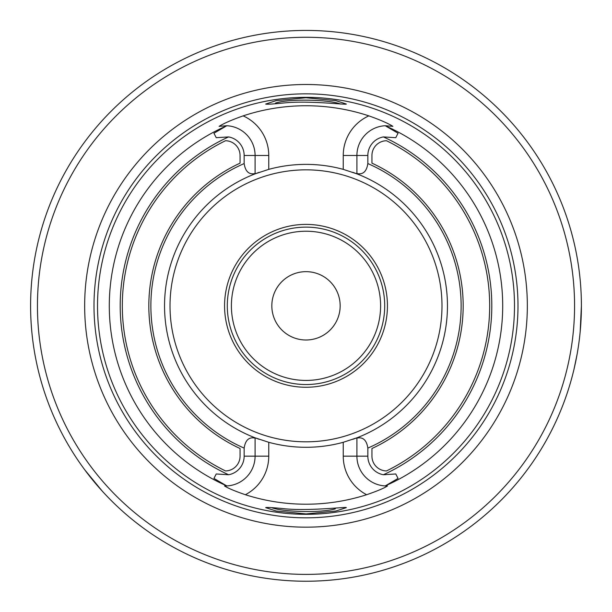 <?xml version="1.0" encoding="UTF-8"?>
<svg xmlns="http://www.w3.org/2000/svg" width="612" height="612" viewBox="0 0 612 612"><rect width="100%" height="100%" fill="white"/><g stroke="black" fill="none" stroke-linecap="round" stroke-linejoin="round"><path stroke-width="0.92" d="M340.394 104.032C330.763 99.848 290.333 98.325 275.469 103.076M271.674 507.654C281.153 511.624 319.724 513.414 335.345 508.84M371.943 155.486A14.764 14.764 0 0 1 386.493 140.729A183.677 183.677 0 0 1 386.493 470.934A14.764 14.764 0 0 1 371.943 456.169L371.943 448.504A157.177 157.177 0 0 0 371.943 163.159L371.943 155.486M225.507 140.729A14.764 14.764 0 0 1 240.057 155.486L240.057 163.159A157.177 157.177 0 0 0 240.057 448.504L240.057 456.169A14.764 14.764 0 0 1 225.507 470.934A183.677 183.677 0 0 1 225.507 140.729M380.603 305.832A74.603 74.603 0 0 1 306 380.435A74.603 74.603 0 0 1 231.397 305.832A74.603 74.603 0 0 1 306 231.229A74.603 74.603 0 0 1 380.603 305.832M384.703 305.832A78.703 78.703 0 0 0 266.648 237.67A78.703 78.703 0 0 0 266.648 373.993A78.703 78.703 0 0 0 384.703 305.832M340.165 305.832A34.173 34.173 0 0 0 306 271.659A34.173 34.173 0 0 0 271.827 305.832A34.173 34.173 0 0 0 306 339.997A34.173 34.173 0 0 0 340.165 305.832A34.173 34.173 0 0 0 306 271.659A34.173 34.173 0 0 0 271.827 305.832A34.173 34.173 0 0 0 306 339.997A34.173 34.173 0 0 0 340.165 305.832M581.4 305.832A275.4 275.4 0 0 0 168.3 67.328A275.4 275.4 0 0 0 168.3 544.336A275.4 275.4 0 0 0 581.4 305.832L580.153 332.002M84.762 469.84L102.342 491.222M135.826 522.365L141.992 527.07M577.131 354.118L574.01 369.197M224.566 305.832A81.434 81.434 0 0 1 346.721 235.306A81.434 81.434 0 0 1 346.721 376.357A81.434 81.434 0 0 1 224.566 305.832M514.501 305.832A208.501 208.501 0 0 0 215.172 118.154A208.501 208.501 0 0 0 337.204 511.976A208.501 208.501 0 0 0 514.501 305.832M219.104 126.279L219.134 126.34C223.969 123.303 231.979 119.814 243.155 115.867A200.093 200.093 0 0 1 368.845 115.867C380.014 119.807 388.016 123.295 392.866 126.34L385.2 125.728L398.052 133.225L395.773 137.685L398.052 133.225M398.052 478.431L395.773 473.971L398.052 478.431L385.2 485.928L387.48 485.959C384.061 488.192 377.107 491.115 366.634 494.718A198.387 198.387 0 0 1 245.366 494.718C234.916 491.122 227.962 488.2 224.52 485.959L226.8 485.928L213.948 478.431L216.227 473.971L213.948 478.431M282.453 103.122C272.011 104.124 266.419 104.43 265.677 104.048L276.089 100.643L305.893 97.736L335.843 100.62L346.3 104.025C347.532 105.149 307.813 100.131 282.453 103.122M282.453 508.541C307.652 511.525 347.54 506.522 346.3 507.631L335.881 511.035L306.092 513.919L276.134 511.028L265.677 507.616C266.434 507.233 272.026 507.539 282.453 508.541M213.948 133.225L216.227 137.685L213.948 133.225L226.8 125.728A29.797 29.797 0 0 1 255.089 155.486L255.089 173.854A141.456 141.456 0 0 0 255.089 437.809L268.76 442.3A141.456 141.456 0 0 0 343.24 442.3L356.911 437.809A141.456 141.456 0 0 0 356.911 173.854L343.24 169.363L343.24 155.486A43.46 43.46 0 0 1 368.845 115.867M219.134 126.34L226.8 125.728M243.155 115.867A43.46 43.46 0 0 1 268.76 155.486L268.76 169.363L255.089 173.854A141.456 141.456 0 0 0 255.089 437.809L255.089 456.169A29.797 29.797 0 0 1 224.52 485.959A29.797 29.797 0 0 0 226.8 485.928M268.76 169.363A141.456 141.456 0 0 1 343.24 169.363M216.227 137.685L228.605 136.92A18.865 18.865 0 0 1 244.157 155.486L244.157 163.565C245.351 171.528 249 174.856 255.089 173.556M255.089 438.108C249.007 436.8 245.358 440.127 244.157 448.099L244.157 456.169A18.865 18.865 0 0 1 228.605 474.744L216.227 473.971M395.773 473.971L383.395 474.744A18.865 18.865 0 0 1 367.843 456.169L367.843 448.099C366.649 440.135 363 436.8 356.911 438.108L356.911 437.809A141.456 141.456 0 0 0 356.911 173.854L356.911 155.486A29.797 29.797 0 0 1 385.2 125.728M356.911 173.556C362.993 174.864 366.642 171.536 367.843 163.565L367.843 155.486A18.865 18.865 0 0 1 383.395 136.92L395.773 137.685M385.2 485.928A29.797 29.797 0 0 0 387.48 485.959A29.797 29.797 0 0 1 356.911 456.169L356.911 438.108M356.911 173.854A141.456 141.456 0 0 0 352.81 172.339M259.19 172.339A141.456 141.456 0 0 0 255.089 173.854M255.089 437.809A141.456 141.456 0 0 0 259.19 439.317M352.81 439.324A141.456 141.456 0 0 0 356.911 437.809M527.337 305.832A221.337 221.337 0 0 0 195.327 114.146A221.337 221.337 0 0 0 195.327 497.518A221.337 221.337 0 0 0 527.337 305.832M574.569 305.832A268.569 268.569 0 0 0 171.72 73.249A268.569 268.569 0 0 0 171.72 538.415A268.569 268.569 0 0 0 574.569 305.832M231.397 305.832A74.603 74.603 0 0 1 343.301 241.22A74.603 74.603 0 0 1 343.301 370.436A74.603 74.603 0 0 1 231.397 305.832M441.994 305.832A135.994 135.994 0 0 0 238.007 188.06A135.994 135.994 0 0 0 238.007 423.603A135.994 135.994 0 0 0 441.994 305.832M386.279 485.415A196.72 196.72 0 0 0 386.279 126.24M225.721 126.24A196.72 196.72 0 0 0 225.721 485.415M228.605 136.92A185.796 185.796 0 0 0 228.605 474.744M244.157 163.565A155.127 155.127 0 0 0 244.157 448.099M383.395 474.744A185.796 185.796 0 0 0 383.395 136.92M367.843 448.099A155.127 155.127 0 0 0 367.843 163.565M517.989 305.832A211.989 211.989 0 0 0 200.002 122.239A211.989 211.989 0 0 0 200.002 489.424A211.989 211.989 0 0 0 517.989 305.832M245.366 494.718A43.46 43.46 0 0 0 268.76 456.169L268.76 442.3M343.24 442.3L343.24 456.169A43.46 43.46 0 0 0 366.634 494.718M343.24 456.169L367.843 456.169M343.24 155.486L367.843 155.486M244.157 155.486L268.76 155.486M268.76 456.169L244.157 456.169"/></g></svg>
